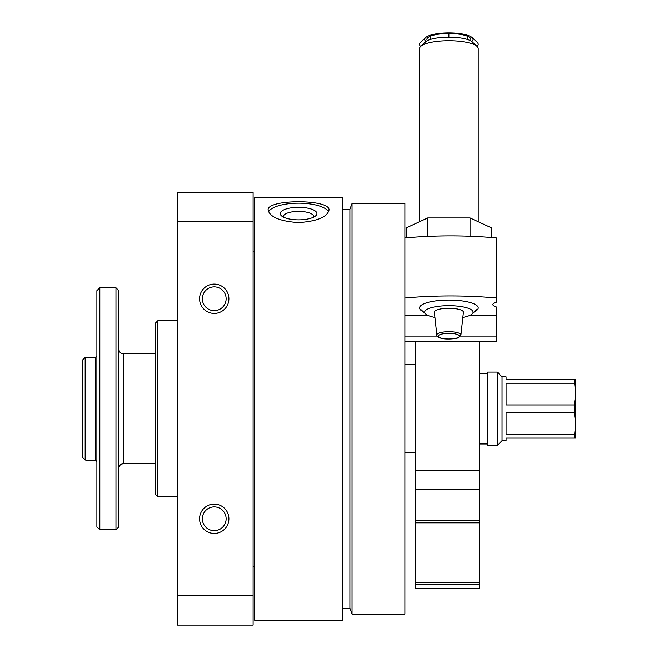 <?xml version="1.0" encoding="UTF-8"?>
<svg xmlns="http://www.w3.org/2000/svg" width="658" height="658" viewBox="0 0 658 658"><rect width="100%" height="100%" fill="white"/><g stroke="black" fill="none" stroke-linecap="round" stroke-linejoin="round"><path stroke-width="0.99" d="M254.564 620.149L254.564 197.367L342.563 197.367L342.563 620.149L254.564 620.149M298.567 222.601C317.041 221.277 327.182 217.115 329 210.116C330.801 198.938 266.317 198.938 268.135 210.116C269.953 217.115 280.094 221.277 298.567 222.601M228.894 298.757A14.665 14.665 0 0 1 206.9 311.456A14.665 14.665 0 0 1 206.9 286.057A14.665 14.665 0 0 1 228.894 298.757M228.894 518.767A14.665 14.665 0 0 1 206.9 531.467A14.665 14.665 0 0 1 206.9 506.06A14.665 14.665 0 0 1 228.894 518.767M177.561 595.835L177.561 625.1L253.1 625.1L253.1 595.835L177.561 595.835L177.561 192.424L253.1 192.424L253.1 221.68L177.561 221.68M253.1 595.835L253.1 221.68M177.561 496.765L157.764 496.765L157.764 320.759L177.561 320.759M157.764 496.765L155.559 494.561L155.559 322.955L157.764 320.759M404.9 614.103L404.9 203.421L352.038 203.421L352.038 614.103L404.9 614.103M352.038 614.103L349.9 608.231L349.9 209.285L352.038 203.421M268.546 211.86A30.433 10.413 180 0 1 298.567 203.157A30.433 10.413 180 0 1 328.589 211.86M298.567 219.838A18.334 6.267 180 0 1 281.492 215.849A18.334 6.267 180 0 1 298.567 207.295A18.334 6.267 180 0 1 315.643 215.849A18.334 6.267 180 0 1 298.567 219.838M283.508 217.14A15.159 5.182 180 0 1 283.409 216.548A15.159 5.182 180 0 1 298.567 211.366A15.159 5.182 180 0 1 313.726 216.548A15.159 5.182 180 0 1 313.627 217.14M226.122 518.767A11.885 11.885 0 0 1 208.29 529.057A11.885 11.885 0 0 1 208.29 508.47A11.885 11.885 0 0 1 226.122 518.767M226.122 298.757A11.885 11.885 0 0 1 208.29 309.054A11.885 11.885 0 0 1 208.29 288.459A11.885 11.885 0 0 1 226.122 298.757M474.574 311.703A29.339 7.838 180 0 0 477.091 305.731A29.339 7.838 180 0 0 448.904 300.064A29.339 7.838 180 0 0 420.717 305.731A29.339 7.838 180 0 0 423.234 311.703M496.568 298.016A139.34 37.235 180 0 0 404.9 298.016L404.9 237.949A139.34 37.235 0 0 1 496.568 237.949L496.568 302.137A13.201 3.529 180 0 0 492.908 304.58A13.201 3.529 180 0 0 496.568 307.015L496.568 315.758L496.568 307.015M404.9 315.758L428.819 315.758M468.981 315.758L496.568 315.758L496.568 341.255L404.9 341.255M404.9 336.912L438.088 336.912M459.72 336.912L496.568 336.912M434.938 317.427A24.198 6.465 0 0 1 425.652 313.94A24.198 6.465 0 0 1 424.706 312.147A24.198 6.465 0 0 1 452.293 305.74A24.198 6.465 0 0 1 472.156 313.94A24.198 6.465 0 0 1 462.87 317.427M436.854 335.004L434.379 312.262A14.534 3.882 0 0 1 434.37 312.147A14.534 3.882 0 0 1 449.118 308.265A14.534 3.882 0 0 1 463.429 312.262L460.945 335.004L458.568 337.562C460.008 338.048 445.968 340.392 439.931 337.842C437.743 336.962 436.715 336.016 436.854 335.004A12.05 3.224 0 0 1 436.854 334.906A12.05 3.224 0 0 1 449.077 331.69A12.05 3.224 0 0 1 460.945 335.004M419.565 220.858L419.565 48.552A29.33 7.838 0 0 1 420.717 46.381A29.33 7.838 0 0 1 448.904 40.714A29.33 7.838 0 0 1 477.091 46.381A29.33 7.838 0 0 1 478.234 48.552L478.234 220.858M420.717 46.381L425.652 41.816A24.198 6.465 0 0 1 448.904 37.144A24.198 6.465 0 0 1 472.156 41.816L477.091 46.381M406.562 237.793L406.562 227.726L427.733 217.93L470.075 217.93L491.246 227.726L491.246 237.48M470.075 217.93L470.075 236.238M427.733 217.93L427.733 236.386M470.388 40.632A22.002 5.881 0 0 0 470.906 39.365A22.002 5.881 0 0 0 446.527 33.525A22.002 5.881 0 0 0 427.42 40.632M477.14 46.43A29.33 7.838 0 0 0 478.234 44.316A29.33 7.838 0 0 0 477.091 42.137L472.156 37.572A24.198 6.465 0 0 0 448.904 32.9A24.198 6.465 0 0 0 425.652 37.572A24.198 6.465 0 0 0 426.039 41.487M425.652 37.572L420.717 42.137A29.33 7.838 0 0 0 419.565 44.316A29.33 7.838 0 0 0 420.659 46.43M471.77 41.487A24.198 6.465 0 0 0 473.102 39.365A24.198 6.465 0 0 0 472.156 37.572M467.238 39.39L467.238 37.341M430.571 39.39L430.571 37.341M448.904 37.144L448.904 34.512M85.894 460.098L95.426 460.098L95.426 357.426L85.162 357.426L85.162 460.09L82.225 457.022L85.162 460.09M82.225 457.022L82.225 360.362L85.162 357.426M115.964 529.764L118.892 526.828L118.892 290.688L115.964 287.76L99.827 287.76L99.827 529.764L115.964 529.764L115.964 287.76M99.827 529.764L96.891 526.828L96.891 290.688L99.827 287.76M415.165 341.255L415.165 489.684L479.707 489.684L479.707 341.255M415.165 489.684L415.165 520.42L479.707 520.42L479.707 489.684M415.165 520.42L415.165 522.822L479.707 522.822L479.707 520.42M479.707 584.765L479.707 588.433L415.165 588.433L415.165 584.765L479.707 584.765L479.707 522.822M415.165 584.765L415.165 522.822M574.294 379.427L575.775 394.093L574.294 404.95L574.294 412.574L575.775 423.431L574.294 438.096L575.775 438.096L575.775 379.427L506.109 379.427L506.109 376.861L502.07 376.861L497.308 372.091L487.767 372.091L487.767 445.425L497.308 445.425L497.308 372.091M574.294 404.95L506.109 404.95L506.109 383.236L574.294 383.236M574.294 434.288L506.109 434.288L506.109 412.574L574.294 412.574M502.07 376.861L502.07 440.663L506.109 440.663L506.109 438.096L574.294 438.096M438.31 336.172A10.594 2.829 0 0 1 454.201 333.721A10.594 2.829 0 0 1 454.201 338.623A10.594 2.829 0 0 1 438.31 336.172M155.559 463.758L123.293 463.758L123.293 353.757C120.62 353.502 119.156 352.03 118.892 349.357M415.165 470.199L479.707 470.199M415.165 582.445L479.707 582.445M349.9 209.285L342.563 209.285M349.9 608.231L342.563 608.231M254.564 251.093L253.1 251.093M254.564 566.431L253.1 566.431M472.156 313.94L477.091 309.375M425.652 313.94L420.717 309.375M415.165 364.762L404.9 364.762M415.165 452.762L404.9 452.762M155.559 353.757L123.293 353.757M123.293 463.758C120.62 464.022 119.156 465.486 118.892 468.159M95.426 460.098L96.891 461.562M95.426 357.426L96.891 355.962M502.07 440.663L497.308 445.425M487.767 373.563L479.707 373.563M487.767 443.961L479.707 443.961"/></g></svg>
